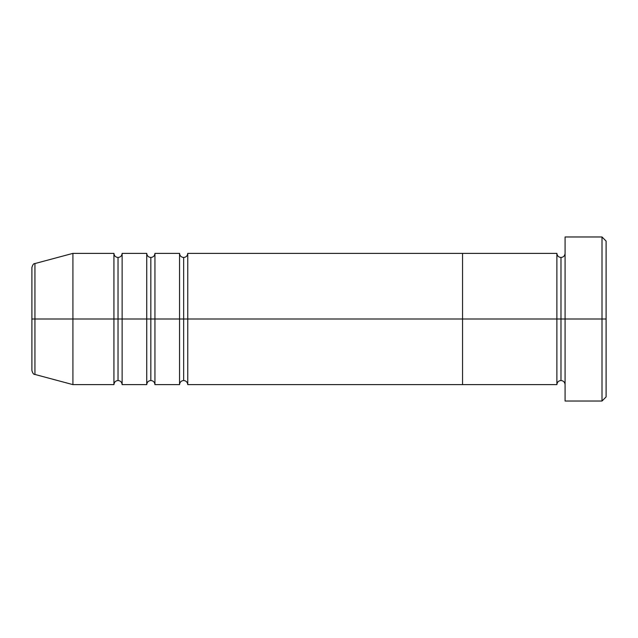 <?xml version="1.0" encoding="UTF-8"?>
<svg xmlns="http://www.w3.org/2000/svg" width="638" height="638" viewBox="0 0 638 638"><rect width="100%" height="100%" fill="white"/><g stroke="black" fill="none" stroke-linecap="round" stroke-linejoin="round"><path stroke-width="0.48" stroke-dasharray="3.19 2.39" d="M602.001 319L606.1 319L606.1 396.924L606.1 241.076L606.1 319L602.001 319L602.001 401.031L602.001 319L565.085 319L565.085 253.374L565.085 319L565.085 253.374L565.085 319L602.001 319L602.001 236.969L602.001 319M560.985 319L565.085 319L565.085 236.969L565.085 401.031L565.085 253.374L565.085 384.626L565.085 319L565.085 384.626L565.085 319L565.085 384.626L565.085 319L560.985 319L560.985 257.481L560.985 380.519L560.985 319L556.886 319L556.886 253.374L556.886 319L560.985 319L560.985 380.519L560.985 319M556.886 253.374L556.886 319L462.55 319L462.55 253.374L462.55 384.626L462.55 319L556.886 319L556.886 384.626M556.886 319L556.886 384.626L556.886 319M113.931 253.374L113.931 319L72.915 319L72.915 384.626L72.915 319L34.938 319L34.938 374.45L34.938 319L113.931 319L113.931 253.374L113.931 319L146.74 319L146.74 253.374L146.74 319L179.549 319L179.549 253.374L179.549 319L183.656 319L183.656 257.481L183.656 319L183.656 257.481L183.656 319L187.755 319L187.755 253.374L187.755 319L462.55 319L462.55 384.626L462.55 319L187.755 319L187.755 253.374M154.946 384.626L154.946 253.374L154.946 319L150.839 319L150.839 257.481L150.839 380.519L150.839 319L150.839 380.519L150.839 319L146.74 319L146.74 384.626M122.129 384.626L122.129 253.374L122.129 319L118.03 319L118.03 257.481L118.03 380.519L118.03 319L118.03 380.519L118.03 319L113.931 319L113.931 384.626M31.9 370.487L31.9 267.513L31.9 370.487M179.549 253.374L179.549 384.626M187.755 384.626L187.755 319L187.755 384.626L187.755 319L183.656 319L183.656 380.519L183.656 319L183.656 380.519L183.656 319L154.946 319L154.946 253.374M146.74 253.374L146.74 319L122.129 319L122.129 253.374M72.915 319L72.915 253.374L72.915 319M34.938 319L34.938 263.55L34.938 319M462.55 253.374L462.55 319L462.55 253.374M122.129 319L122.129 384.626L122.129 319M113.931 319L113.931 384.626L113.931 319M154.946 319L154.946 384.626L154.946 319M146.74 319L146.74 384.626L146.74 319M179.549 319L179.549 384.626L179.549 319"/><path stroke-width="0.96" d="M565.085 384.626C564.829 382.138 563.466 380.774 560.985 380.519C558.505 380.774 557.134 382.138 556.886 384.626L556.886 319L560.985 319L560.985 257.481L560.985 319L565.085 319L565.085 401.031L565.085 236.969L565.085 319L606.1 319L606.1 241.076L606.1 396.924L606.1 319L602.001 319L602.001 401.031L602.001 319L560.985 319L560.985 257.481L560.985 319L556.886 319L556.886 253.374L556.886 319L462.55 319L462.55 384.626L462.55 253.374L462.55 319L556.886 319L556.886 253.374L187.755 253.374L187.755 319L183.656 319L183.656 257.481L183.656 319L179.549 319L179.549 253.374L179.549 319L150.839 319L150.839 257.481L150.839 319L146.74 319L146.74 253.374L146.74 319L118.03 319L118.03 257.481L118.03 319L113.931 319L113.931 253.374L113.931 319L31.9 319L31.9 370.487L31.9 319L34.938 319L34.938 374.45L34.938 319L72.915 319L72.915 384.626L72.915 319L113.931 319L113.931 253.374L72.915 253.374L72.915 319L72.915 253.374L34.938 263.55L34.938 319L34.938 263.55C33.694 263.382 32.682 264.698 31.9 267.513L31.9 319L31.9 267.513M602.001 319L602.001 236.969L602.001 319M556.886 319L556.886 384.626L556.886 319M560.985 319L560.985 380.519L560.985 319M187.755 384.626C187.5 382.138 186.137 380.774 183.656 380.519C181.168 380.774 179.804 382.138 179.549 384.626L179.549 319L183.656 319L183.656 380.519L183.656 257.481L183.656 380.519L183.656 319L187.755 319L187.755 253.374L187.755 384.626L462.55 384.626L462.55 319L187.755 319L462.55 319L462.55 253.374L462.55 384.626L556.886 384.626M154.946 384.626C154.691 382.138 153.319 380.774 150.839 380.519C148.359 380.774 146.995 382.138 146.74 384.626L146.74 319L150.839 319L150.839 380.519L150.839 257.481L150.839 380.519L150.839 319L154.946 319L154.946 253.374L154.946 384.626L179.549 384.626M122.129 384.626C121.882 382.138 120.51 380.774 118.03 380.519C115.55 380.774 114.178 382.138 113.931 384.626L113.931 319L118.03 319L118.03 380.519L118.03 257.481L118.03 380.519L118.03 319L122.129 319L122.129 253.374L122.129 384.626L146.74 384.626M146.74 319L146.74 253.374L122.129 253.374L122.129 319L146.74 319L146.74 384.626L146.74 319M179.549 319L179.549 253.374L154.946 253.374L154.946 319L179.549 319L179.549 384.626L179.549 319M122.129 319L122.129 384.626L122.129 319M113.931 319L113.931 384.626L113.931 319M154.946 319L154.946 384.626L154.946 319M187.755 319L187.755 384.626L187.755 319M565.085 401.031L602.001 401.031L606.1 396.924M556.886 253.374C557.134 255.862 558.505 257.226 560.985 257.481C563.466 257.226 564.829 255.862 565.085 253.374M606.1 241.076L602.001 236.969L565.085 236.969M187.755 253.374C187.5 255.862 186.137 257.226 183.656 257.481C181.168 257.226 179.804 255.862 179.549 253.374M154.946 253.374C154.691 255.862 153.319 257.226 150.839 257.481C148.359 257.226 146.995 255.862 146.74 253.374M122.129 253.374C121.882 255.862 120.51 257.226 118.03 257.481C115.55 257.226 114.178 255.862 113.931 253.374M113.931 384.626L72.915 384.626L34.938 374.45C33.694 374.618 32.682 373.302 31.9 370.487"/></g></svg>
